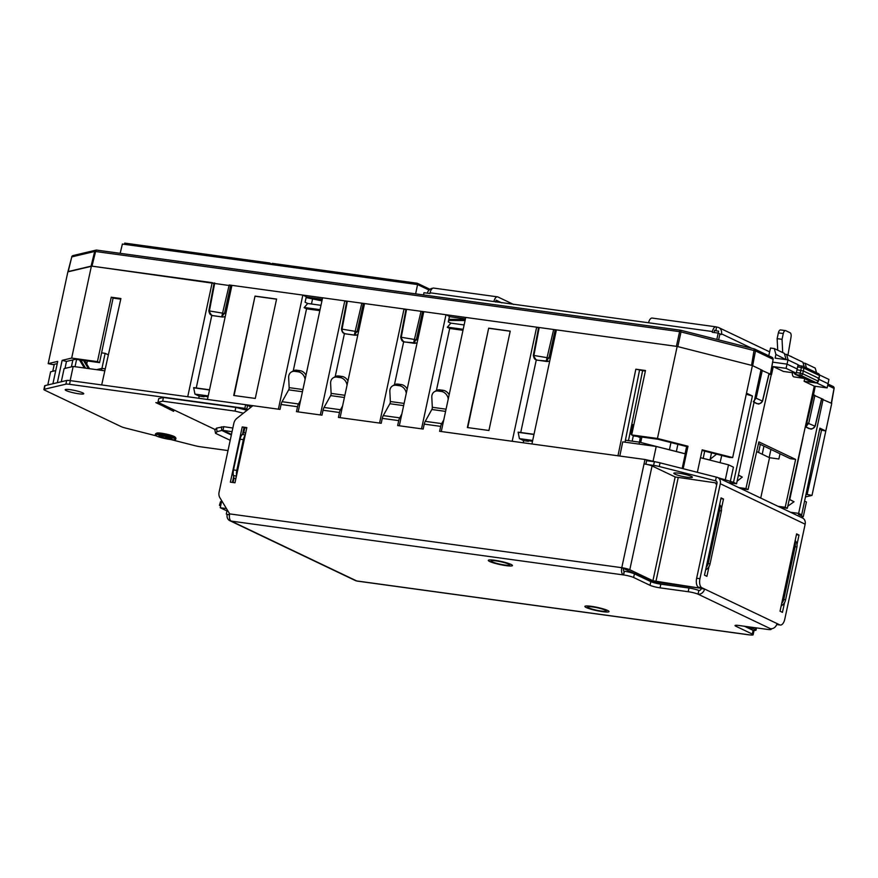 <?xml version="1.0" encoding="UTF-8"?>
<svg xmlns="http://www.w3.org/2000/svg" width="878" height="878" viewBox="0 0 878 878"><rect width="100%" height="100%" fill="white"/><g stroke="black" fill="none" stroke-linecap="round" stroke-linejoin="round"><path stroke-width="1.32" d="M124.446 244.347L124.742 243.107L269.656 262.994L272.136 264.179M272.037 264.596L272.334 263.367L417.248 283.243L429.957 289.301M415.645 293.867L417.566 284.571L429.079 290.058M120.165 253.325L122.382 244.062L417.566 284.571M269.392 264.234L269.656 262.994M416.995 284.494L417.248 283.243M232.429 482.439L233.636 476.798M226.974 510.952L220.224 507.725L226.458 508.581M220.224 507.725L221.728 500.756M815.223 386.276L813.533 394.738L814.905 395.396L808.77 423.108L805.916 426.851L813.401 395.012L823.015 399.26M760.809 369.934L770.412 374.182L773.101 359.365A1.899 1.899 0 0 0 772.036 357.335A1.899 1.646 115.5 0 1 772.881 359.212L755.475 350.915L752.665 365.687M96.591 250.098A1.899 1.811 76.7 0 0 94.681 251.47L95.592 251.503L91.981 266.155L231.803 285.888M230.694 285.361L224.559 313.084L221.706 316.815L229.191 284.977L676.389 346.349L679.616 331.654L681.032 331.928L677.805 346.612M306.104 297.565L321.919 300.891M322.05 300.298L306.839 297.104L322.281 299.222M449.382 316.662L465.428 318.857M448.823 319.329L465.296 319.471M465.066 320.558L448.592 320.415M772.64 362.142L787.017 364.118L786.095 368.354L773.266 366.598L771.499 374.697L769.633 374.368M769.029 373.523L762.444 401.026C761.654 403.134 759.898 404.001 757.176 403.617L754.07 402.135M677.168 346.448L657.446 438.462L631.677 434.928L645.495 370.516L635.837 369.199L617.969 455.781L531.936 443.972L556.4 329.876L677.168 346.448L752.402 365.555L762.313 370.318L756.167 398.03L753.313 401.773M553.667 329.502L555.17 329.887L549.035 357.609L546.182 361.341L553.667 329.502M556.279 330.413L555.17 329.887M539.191 327.516L533.912 355.349C533.736 357.62 534.823 359.201 537.171 360.112L535.964 359.684L533.319 355.37L538.587 327.527M421.045 311.306L422.548 311.69L416.413 339.402L413.56 343.144L421.045 311.306M423.657 312.217L422.548 311.69M406.569 309.319L401.29 337.152C401.114 339.424 402.201 341.004 404.549 341.915L403.342 341.487L400.697 337.174L405.965 309.33M363.316 303.558L357.181 331.28L354.317 335.023L361.813 303.173L364.425 304.084M91.981 266.155L68.166 271.785L71.776 256.892L67.957 271.62L91.4 266.067L212.18 282.65L214.012 283.517M821.632 398.601L815.047 426.104C814.257 428.212 812.501 429.079 809.768 428.694L805.444 426.774L809.307 428.651M813.401 395.012L812.534 394.891M813.533 394.738L812.644 394.431M312.568 298.926L311.471 304.007M808.923 428.552L805.422 426.884M762.4 401.18L762.565 401.136C760.15 403.693 758.559 404.56 757.802 403.748L756.715 403.573M754.015 402.376L756.836 403.562L754.048 402.234M549.672 361.253L537.215 360.189M546.972 361.56L549.705 361.11M417.05 343.057L404.593 341.992M414.361 343.364L417.083 342.903M356.786 335.133L354.492 335.1L357.851 334.781M347.337 301.187L342.058 329.03C341.882 331.291 342.958 332.883 345.306 333.783L344.143 333.377L345.361 333.87M344.143 333.377L344.11 333.355C342.837 333.146 341.959 331.708 341.465 329.041L341.586 329.14M214.715 282.99L209.436 310.823C209.26 313.095 210.336 314.686 212.696 315.586L211.521 315.18L212.739 315.663M212.355 315.575L222.496 317.035L225.229 316.585M211.521 315.18L208.843 310.845L214.111 283.001M831.279 403.167L834.012 388.526M71.744 257.013L71.689 256.936A1.899 1.899 0 0 1 73.093 255.553A1.899 1.811 76.7 0 0 71.776 256.892L94.681 251.47L91.082 266.111M680.988 330.315L754.279 348.917L680.933 330.282A1.899 1.899 0 0 0 680.724 330.238A1.899 0.922 97.8 0 1 680.856 330.282L681.032 331.928L755.475 350.915A1.899 1.646 115.5 0 0 754.63 349.038A1.899 1.899 0 0 0 754.279 348.917L751.568 365.347M680.977 452.763L685.081 453.717M794.349 376.892A4.708 2.294 -81.6 0 1 793.997 376.892A4.708 2.294 -81.6 0 1 793.679 376.794A4.708 2.294 -81.6 0 1 792.329 372.996L792.34 372.667M803.535 378.253L795.435 374.456A1.899 1.646 -64.5 0 0 795.841 374.577L811.898 382.018L816.046 382.621L800.659 375.29L795.841 374.577A1.899 0.922 98.4 0 1 795.292 373.073M790.31 356.205A15.189 7.364 -82.2 0 1 791.287 356.512A15.189 7.364 -82.2 0 1 792.197 357.105M796.412 372.579L800.187 373.139L801.416 367.509L803.919 368.145L803.37 370.966L802.69 373.776L800.187 373.139A1.899 0.922 98.4 0 0 800.659 375.29A1.899 1.646 115.5 0 0 802.69 373.776L818.076 381.107L818.878 378.363L803.37 370.966L797.015 369.792M804.446 377.474L804.204 378.352L804.446 377.474M773.266 366.598L783.439 371.449L796.269 373.205L798.091 364.732L787.95 359.892L775.109 358.136L775.922 354.46L774.275 348.555L770.511 348.039L768.755 355.777M771.279 374.588L745.927 488.563L748.045 489.573L758.877 441.875L795.633 459.403L785.195 507.286L787.314 508.296L814.279 386.144L827.109 387.911L816.935 383.06L804.105 381.293L814.279 386.144M804.698 378.648L804.105 381.293M799.792 365.731L798.047 364.897M788.148 359.991L786.6 354.438L784.57 354.152M786.6 354.438L802.876 362.197L804.204 366.839M785.953 359.618L775.922 354.46M774.275 348.555L784.339 353.362L786.029 359.278M806.432 367.904L805.148 363.272L803.107 362.998M818.867 379.296L828.064 383.686L827.109 387.911M819.459 374.928L828.92 379.439L828.064 383.686M805.148 363.272L815.212 368.08L816.529 372.722M758.504 443.511L790.277 458.667L795.633 459.403M82.06 360.221L81.731 361.802M87.361 360.957L86.713 364.019M72.863 359.925L71.403 366.883M76.573 359.475L75.047 366.708M780.015 453.772L778.874 458.996L769.534 457.712L756.671 451.588M721.727 455.452L720.081 462.684M83.421 360.408L88.327 368.53M642.597 370.746L628.483 440.635M532.694 440.449L519.414 438.627L523.672 440.657L528.501 441.316L528.633 440.745M523.672 440.657L523.2 442.775M632.182 441.151L633.323 435.718M631.809 434.325L631.073 434.226L632.961 425.248M640.677 442.446L641.906 437.046M670.957 442.556L669.442 449.745M704.705 451.127L703.19 458.316M108.378 354.877L105.13 353.329L101.958 368.387L96.536 369.66M465.735 317.441L536.656 327.176L512.192 441.272L441.272 431.537L465.735 317.441M467.37 427.542L488.673 328.163L510.228 331.127L488.925 430.494L467.37 427.542M302.833 295.085L278.381 409.181L207.46 399.446L231.924 285.35L302.833 295.085L306.29 296.731L305.105 302.251L307.695 303.481L304.128 307.673L306.543 308.826L293.241 370.9A7.595 6.19 59.1 0 1 296.775 370.231L294.887 371.361A7.595 6.19 -120.9 0 0 291.342 372.031A7.595 6.19 -120.9 0 0 288.664 377.65L289.158 387.648A2.283 1.108 97.8 0 1 288.686 389.854L302.438 391.742M233.724 395.473L255.026 296.106L276.581 299.058L255.278 398.436L233.724 395.473M637.516 436.443L640.292 437.771L639.393 442.139M105.261 368.837L101.936 368.387L101.497 370.34M682.645 453.114L670.408 449.997M711.202 460.368L705.868 459.007M208.218 395.923L194.938 394.101L199.196 396.132L204.025 396.79L204.157 396.219M199.196 396.132L198.724 398.25M711.498 452.861L710.159 459.216M677.882 444.323L676.367 451.511M821.676 399.073L831.729 403.386L812.007 495.401L807.123 494.435L821.545 430.143L819.668 429.243M639.074 444.103L639.491 442.15L665.096 448.713M706.461 459.227L700.556 457.723M701.324 457.921L700.501 457.647M211.828 315.323L196.255 387.966M212.18 282.65L187.716 396.746L101.683 384.937L120.901 298.531L111.243 297.214L97.436 361.615L71.678 358.081L91.4 266.067M194.938 394.101L193.665 387.615L209.535 389.788M344.802 300.847L320.338 414.943L298.125 411.892L322.588 297.796L344.802 300.847L346.634 301.725M306.543 308.826L319.833 310.647M639.491 442.15L625.399 440.218M625.004 442.183L639.513 370.329M665.107 448.658L665.864 448.91M671.001 450.216L665.14 448.647M340.082 417.654L364.546 303.558L404.034 308.968L379.57 423.064L340.082 417.654M344.439 333.519L335.198 376.662A7.595 6.19 59.1 0 1 338.732 375.993L336.845 377.112A7.595 6.19 -120.9 0 0 333.3 377.792A7.595 6.19 -120.9 0 0 330.622 383.412L331.116 393.399A2.283 1.108 97.8 0 1 330.644 395.605L344.395 397.504M405.866 309.846L404.034 308.968M403.682 341.652L394.431 384.794A7.595 6.19 59.1 0 1 397.964 384.114L396.077 385.244A7.595 6.19 -120.9 0 0 392.543 385.925A7.595 6.19 -120.9 0 0 389.854 391.544L390.348 401.531A2.283 1.108 97.8 0 1 389.876 403.737L403.639 405.625M445.991 314.73L423.778 311.679L399.314 425.775L421.528 428.826L445.991 314.73L449.437 316.376L448.274 321.908L450.842 323.126L464.122 324.948M760.732 498.067L769.534 457.712M463.145 329.491L447.286 327.318L449.701 328.46L436.388 390.545A7.595 6.19 59.1 0 1 439.922 389.876L438.034 391.006A7.595 6.19 -120.9 0 0 434.5 391.676A7.595 6.19 -120.9 0 0 431.811 397.295L432.305 407.293A2.283 1.108 97.8 0 1 431.833 409.499L445.596 411.387M449.701 328.46L462.98 330.293M717.919 477.654L733.514 482.307L736.565 483.767L728.389 482.648M682.393 468.512L696.583 472.112M443.774 419.86L441.689 423.613A6.08 2.952 97.8 0 0 440.69 426.379L439.626 431.307L644.979 459.49L656.557 462.069M57.904 382.556L53.47 383.598M738.738 487.575L745.927 488.563M780.125 507.308L787.314 508.296M778.007 506.299L785.195 507.286M740.856 488.585L748.045 489.573M737.125 481.166L742.294 477.083L738.431 475.042M800.945 517.241L803.271 516.692L798.409 514.376L801.702 514.826L798.651 513.367L790.474 512.247M802.92 438.166L789.761 499.516M787.785 506.189L794.03 501.744L789.322 499.297M798.651 513.367L823.114 399.27M761.028 369.671L736.565 483.767M447.286 327.318L450.842 323.126M538.488 328.043L536.656 327.176M519.414 438.627L518.141 432.141L534.011 434.314M536.304 359.848L520.731 432.492M120.769 299.146L113.086 298.092L99.543 362.625L75.442 359.311L66.454 361.44L62.14 360.342L71.678 358.081M99.543 362.625L97.436 361.615M54.282 364.326L52.757 371.295M67.913 271.631L48.18 363.646L53.064 364.611L57.224 363.624M48.18 363.646L57.707 361.396L52.976 383.477M62.14 360.342L57.399 382.424M66.454 361.44L65.027 368.387M763.926 446.101L762.247 454.244M770.928 449.448L769.161 457.537M821.545 430.143L825.814 430.988L819.887 428.168L801.702 514.826M805.927 494.72L807.123 494.435M812.007 495.401L805.455 496.948M758.592 452.499L760.304 444.378M746.256 394.244L752.402 395.989L746.487 393.168L732.68 457.57L702.18 449.832L697.439 471.914M631.677 434.928L633.784 435.938L657.885 439.241L686.64 446.54L685.07 453.783M635.837 369.199L645.363 371.131M752.402 365.555L746.487 393.168M686.64 446.54L687.99 446.222L657.446 438.462M687.99 446.222L683.26 468.303M752.402 395.989L733.514 482.307M700.49 457.701L728.52 464.824L733.437 467.162L730.222 481.857M702.038 450.458L729.541 457.438L732.68 457.57M682.173 468.457L685.301 453.849L656.228 446.463L622.732 441.864L619.813 456.033M656.228 446.463L653.067 461.18M728.52 464.824L725.36 479.542M447.319 327.132L463.189 329.305M738.398 475.228L742.294 477.083M803.271 516.692L806.421 501.964L804.588 501.086M794.03 501.744L789.278 499.483M55.731 370.582L50.606 371.8L47.796 384.948M104.833 370.801L73.181 366.455L64.105 368.606L61.284 381.754M73.181 366.455L70.152 380.613M113.086 298.092L111.243 297.214M320.975 305.303L307.695 303.481M320.042 309.66L304.172 307.487M319.998 309.846L304.128 307.673M786.095 368.354L796.269 373.205M797.202 368.969L787.017 364.118L797.235 368.969M787.95 359.892L787.05 364.118M532.518 441.283L526.778 440.493L528.501 441.316M208.042 396.757L202.302 395.967L204.025 396.79M80.655 360.035L85.594 368.156M79.437 359.859L84.343 367.992M84.628 360.573L89.567 368.705M716.602 454.156L709.314 459.885M105.13 353.329L101.596 352.846M193.621 387.791L209.491 389.975M533.967 434.5L518.097 432.316M234.086 395.528L255.026 296.106M255.366 296.27L276.559 299.178M467.744 427.586L488.673 328.163M489.013 328.328L510.206 331.236M777.721 350.201L777.14 338.645L778.38 332.872A3.797 1.844 -82.2 0 1 780.619 329.93A3.797 1.844 -82.2 0 1 780.893 330.018M782.704 352.583L782.046 339.314L777.14 338.645M782.046 339.314L783.286 333.541A3.797 1.844 -82.2 0 1 785.525 330.611A3.797 1.844 -82.2 0 1 785.799 330.688L790.057 332.718A3.797 1.844 -82.2 0 1 791.056 336.9L787.961 355.085M818.878 378.363L818.098 378.539L818.856 378.352L819.481 375.597L819.075 378.484M797.641 366.949L801.416 367.509A1.899 0.922 -81.6 0 1 802.525 366.137A1.899 0.922 -81.6 0 1 802.657 366.17A1.899 1.646 -64.5 0 1 803.074 366.302L818.417 373.622A1.899 1.646 -64.5 0 1 819.262 375.466L803.919 368.145A1.899 1.646 -64.5 0 0 803.074 366.302A1.899 1.899 0 0 0 802.525 366.137L798.431 365.533A1.899 0.922 -81.6 0 1 798.563 365.566L802.393 366.137M797.872 365.775A1.899 0.922 -81.6 0 1 798.431 365.533A1.899 1.899 0 0 0 797.926 365.522M818.274 381.315L818.076 381.107A1.899 1.646 115.5 0 1 816.046 382.621A1.899 0.922 -81.6 0 0 816.178 382.665A1.899 1.899 0 0 0 818.274 381.315L819.086 378.528M816.441 382.632A1.899 0.922 -81.6 0 1 816.178 382.665L812.029 382.062A1.899 0.922 -81.6 0 1 811.898 382.018A1.899 1.646 -64.5 0 1 811.491 381.897A1.899 1.899 0 0 0 812.029 382.062A1.899 0.922 -81.6 0 0 812.172 382.051M646.625 460.654L654.384 461.718A7.595 1.01 12.1 0 1 660.047 462.838L716.294 477.127L715.504 480.804L716.448 481.254M687.419 477.303A9.493 1.273 12.1 0 1 673.821 473.253A9.493 1.273 12.1 0 1 678.793 473.187A9.493 1.273 12.1 0 1 692.391 477.237A9.493 1.273 12.1 0 1 687.419 477.303M647.657 464.583L653.594 465.395L654.384 461.718M660.047 462.838L659.268 466.514L715.504 480.804A2.283 1.965 -64.5 0 1 717.008 483.284L696.649 578.24L699.942 578.69L720.3 483.734A6.08 5.257 -64.5 0 0 717.644 477.522A6.08 5.257 -64.5 0 0 716.294 477.127M659.268 466.514A7.595 1.01 -167.9 0 0 653.594 465.395M717.644 477.522L802.503 517.976A6.08 5.257 115.5 0 1 805.148 524.188L784.789 619.144A7.595 3.688 97.8 0 1 780.312 625.026A7.595 3.688 97.8 0 1 779.763 624.862L777.008 623.545A6.08 5.257 -64.5 0 1 770.478 628.714A7.595 1.01 -167.9 0 1 771.158 629.317L771.279 628.758M699.942 578.69A7.595 3.688 97.8 0 0 701.818 587.7L698.526 587.25L701.281 588.556A2.283 1.965 115.5 0 1 698.833 590.499L698.043 594.176A7.595 1.01 -167.9 0 0 688.198 591.717L660.047 587.854A7.595 1.01 12.1 0 1 650.016 585.308L633.631 577.494A7.595 1.01 -167.9 0 0 623.6 574.947L624.39 571.26A7.595 1.01 12.1 0 1 634.421 573.817L633.631 577.494M698.526 587.25A7.595 3.688 -82.2 0 1 696.649 578.24M780.312 625.026L777.019 624.576A7.595 3.688 -82.2 0 1 776.723 624.51M644.979 459.49L644.035 463.902A6.08 0.812 12.1 0 1 652.058 465.944L675.16 476.963L652.914 580.753L699.766 588.117L657.644 582.333A6.08 0.812 12.1 0 1 649.621 580.303L623.501 568.516A2.283 1.108 97.8 0 0 624.06 571.216L624.39 571.26M650.016 585.308L650.807 581.62L634.421 573.817M650.807 581.62A7.595 1.01 -167.9 0 0 660.838 584.166L660.047 587.854M688.198 591.717L688.989 588.03L660.838 584.166M688.989 588.03A7.595 1.01 12.1 0 1 698.833 590.499M748.824 634.761A6.08 2.952 97.8 0 0 749.263 634.893L357.159 581.082A6.08 2.952 -82.2 0 1 356.72 580.951L749.154 634.805A7.595 1.01 -167.9 0 0 753.137 634.75A7.595 1.01 -167.9 0 0 752.292 634.059L753.072 630.382L744.401 626.244M753.072 630.382A7.595 1.01 12.1 0 1 753.928 631.073L753.137 634.75M605.172 610.133A9.493 1.273 12.1 0 1 606.226 610.989A9.493 1.273 12.1 0 1 599.037 610.704A9.493 1.273 12.1 0 1 588.721 607.872A9.493 1.273 12.1 0 1 587.667 607.005A9.493 1.273 12.1 0 1 594.856 607.291A9.493 1.273 12.1 0 1 605.172 610.133M508.592 564.082A9.493 1.273 12.1 0 1 509.657 564.949A9.493 1.273 12.1 0 1 502.457 564.653A9.493 1.273 12.1 0 1 492.141 561.821A9.493 1.273 12.1 0 1 491.087 560.965A9.493 1.273 12.1 0 1 498.276 561.251A9.493 1.273 12.1 0 1 508.592 564.082M751.107 629.438A2.283 1.108 97.8 0 0 751.118 629.361L752.062 629.142L746.629 626.552M795.216 540.387L796.061 541.781A7.595 6.563 115.5 0 1 796.873 547.257L785.547 600.047A7.595 6.563 115.5 0 1 782.507 604.986L781.135 606.072M781.727 603.285A7.595 6.563 -64.5 0 0 783.824 599.224L795.15 546.434A7.595 6.563 -64.5 0 0 794.853 542.044M749.922 627.002L755.354 629.592L755.738 627.803M750.866 629.328L752.852 630.184A6.08 0.812 -167.9 0 0 756.035 630.141A6.08 0.812 -167.9 0 0 755.354 629.592M624.06 571.216L623.6 574.947M623.501 568.516L621.778 567.693A6.08 2.952 97.8 0 0 623.27 574.903L231.177 521.093A6.08 2.952 -82.2 0 1 229.674 513.893L621.778 567.693A6.08 0.812 -167.9 0 1 629.8 569.734L652.914 580.753M706.197 567.276A7.595 6.563 -64.5 0 0 708.294 563.215L710.017 564.027L721.332 511.237L719.609 510.414L708.294 563.215M719.609 510.414A7.595 6.563 -64.5 0 0 719.323 506.035M716.646 484.963L715.361 482.823L675.16 476.963M715.361 482.823L716.942 483.58M710.017 564.027A7.595 6.563 115.5 0 1 706.966 568.977L705.594 570.063M719.675 504.378L720.52 505.772A7.595 6.563 115.5 0 1 721.332 511.237M646.702 460.313L645.868 464.21M440.69 426.379L424.228 424.118A6.08 2.952 -82.2 0 1 425.237 421.352L431.833 409.499M424.228 424.118L423.174 429.057L397.668 425.556L398.722 420.628L382.27 418.367A6.08 2.952 -82.2 0 1 383.269 415.601L389.876 403.737M401.817 414.098L399.731 417.851A6.08 2.952 97.8 0 0 398.722 420.628M382.27 418.367L381.217 423.295L338.436 417.423L339.49 412.495L323.038 410.235A6.08 2.952 -82.2 0 1 324.037 407.469L330.644 395.605M342.585 405.965L340.488 409.73A6.08 2.952 97.8 0 0 339.49 412.495M323.038 410.235L321.985 415.162L296.479 411.661L297.532 406.733L281.081 404.484A6.08 2.952 -82.2 0 1 282.079 401.707L288.686 389.854M300.627 400.214L298.531 403.968A6.08 2.952 97.8 0 0 297.532 406.733M281.081 404.484L280.027 409.411L252.875 405.68L236.906 418.323A7.595 6.563 -64.5 0 0 233.855 423.262L219.072 492.251A7.595 6.563 -64.5 0 0 219.884 497.716L229.674 513.893M230.376 482.165L234.986 482.79L246.828 427.586L242.218 426.949L230.376 482.165M246.696 428.157L242.218 426.949M243.941 427.773L242.602 434.039M752.292 634.059L735.907 626.255A7.595 1.01 12.1 0 1 735.062 625.564A7.595 1.01 12.1 0 1 739.035 625.509L767.185 629.372A7.595 1.01 -167.9 0 0 771.158 629.317M701.818 587.7L704.573 589.017A6.08 5.257 115.5 0 1 698.043 594.176L770.478 628.714M229.52 514.804L227.172 514.486A6.08 5.257 -64.5 0 0 229.816 520.687A6.08 5.257 -64.5 0 0 231.177 521.093L356.72 580.951A6.08 5.257 115.5 0 1 355.37 580.556L229.816 520.687M227.172 514.486L229.553 514.519M226.304 514.069L227.215 509.833M233.065 482.527L233.965 478.367L233.383 475.602A7.595 3.688 -82.2 0 1 233.493 469.917L236.786 470.367L243.371 439.659L240.078 439.209L233.493 469.917M240.078 439.209A7.595 3.688 -82.2 0 1 242.196 434.489L243.744 432.733L244.786 427.893M245.16 435.356A7.595 3.688 97.8 0 0 243.371 439.659M236.786 470.367A7.595 3.688 97.8 0 0 236.566 475.426M235.875 478.631L233.965 478.367M243.744 432.733L245.664 432.997M69.538 384.312A7.595 1.01 -167.9 0 0 65.894 384.158L44.24 389.283A7.595 1.01 -167.9 0 0 43.9 389.492L44.69 385.815A7.595 1.01 12.1 0 1 45.019 385.607L66.684 380.481A7.595 1.01 12.1 0 1 70.328 380.635L69.538 384.312L244.841 408.369L246.74 409.28A2.283 1.965 115.5 0 1 247.728 409.763L246.74 409.28L247.53 405.592A6.08 5.257 115.5 0 1 248.88 405.998A6.08 5.257 115.5 0 1 250.636 407.458M70.328 380.635L245.631 404.692L247.53 405.592M82.697 392.85A9.493 1.273 12.1 0 1 83.75 393.717A9.493 1.273 12.1 0 1 76.562 393.432A9.493 1.273 12.1 0 1 66.245 390.6A9.493 1.273 12.1 0 1 65.181 389.733A9.493 1.273 12.1 0 1 72.38 390.019A9.493 1.273 12.1 0 1 82.697 392.85M156.613 433.26A9.493 1.273 12.1 0 1 163.988 433.633A9.493 1.273 12.1 0 1 174.096 436.432A9.493 1.273 12.1 0 1 175.15 437.299M174.228 410.048L173.581 411.31L156.855 402.914A4.181 3.611 115.5 0 0 156.767 402.87A4.181 3.611 115.5 0 0 155.834 402.596L159.73 403.134M214.748 429.287L215.549 433.326L217.02 431.713L216.636 428.102L223.791 426.686L232.835 428.025M243.546 429.616L244.391 429.737M216.636 428.102L215.165 429.715M230.201 440.317L215.549 433.326M217.02 431.713L221.783 430.439L221.399 426.829M231.342 435.005L221.783 430.439L222.946 430.352L223.791 426.686M231.474 434.412L222.946 430.352L232.055 431.702M244.841 408.369L245.631 404.692M43.9 389.492A7.595 1.01 -167.9 0 0 44.745 390.183L121.219 426.642A7.595 1.01 -167.9 0 0 125.587 428.069L156.108 435.817M170.804 439.549L194.938 445.684A7.595 1.01 -167.9 0 0 200.601 446.803L228.006 450.568M784.526 602.67L782.452 612.35L780.037 611.198L796.598 533.901L799.013 535.053L796.994 544.514M796.434 534.702L799.013 535.053M720.893 498.693L723.483 499.044L721.068 497.892L704.496 575.178L706.911 576.33L708.985 566.65M721.453 508.494L723.483 499.044M305.072 379.45A7.595 6.19 -120.9 0 0 298.169 371.811L300.056 370.681L296.775 370.231M300.056 370.681A7.595 6.19 59.1 0 1 305.994 375.169M298.169 371.811L294.887 371.361M347.04 385.212A7.595 6.19 -120.9 0 0 340.137 377.573L342.025 376.442L338.732 375.993M342.025 376.442A7.595 6.19 59.1 0 1 347.951 380.92M340.137 377.573L336.845 377.112M406.273 393.333A7.595 6.19 -120.9 0 0 399.369 385.694L401.257 384.564L397.964 384.114M401.257 384.564A7.595 6.19 59.1 0 1 407.183 389.053M399.369 385.694L396.077 385.244M448.23 399.095A7.595 6.19 -120.9 0 0 441.327 391.456L443.214 390.326L439.922 389.876M443.214 390.326A7.595 6.19 59.1 0 1 449.152 394.815M441.327 391.456L438.034 391.006M701.281 588.556L704.573 589.017L777.008 623.545M591.344 606.325A12.347 1.646 12.1 0 1 609.014 611.582A12.347 1.646 12.1 0 1 602.549 611.67A12.347 1.646 12.1 0 1 584.88 606.413A12.347 1.646 12.1 0 1 591.344 606.325M494.764 560.285A12.347 1.646 12.1 0 1 512.445 565.542A12.347 1.646 12.1 0 1 505.969 565.63A12.347 1.646 12.1 0 1 488.3 560.362A12.347 1.646 12.1 0 1 494.764 560.285M214.759 429.375L157.952 402.289L158.742 398.601L163.44 397.493L235.831 407.425L247.069 410.278M163.44 397.493L162.649 401.169L235.041 411.102L235.831 407.425M243.36 413.22L235.041 411.102M162.649 401.169L157.952 402.289M716.832 339.402L718.182 333.091L712.267 332.268L712.42 331.533A6.08 2.952 -82.2 0 1 716.009 326.835A6.08 2.952 -82.2 0 1 716.448 326.967L715.998 330.808L714.615 330.15L714.11 332.532M513.707 304.501L497.936 296.983A6.08 2.952 97.8 0 0 497.497 296.852A6.08 2.952 97.8 0 0 493.908 301.549L648.579 322.775A6.08 2.952 -82.2 0 1 652.167 318.066L716.009 326.835M423.503 294.942L423.986 292.714L429.913 293.526L430.066 292.791A6.08 2.952 97.8 0 1 433.655 288.083L497.497 296.852M495.708 302.032L496.103 300.166L501.755 302.855M716.788 327.132L717.447 327.22A6.08 5.257 115.5 0 1 718.797 327.626A6.08 5.257 115.5 0 1 721.453 333.827L721.288 334.562L719.927 333.914L718.632 339.863L719.927 333.914L718.182 333.091L718.632 331.171L715.998 330.808M427.312 293.175A6.08 5.257 115.5 0 1 432.689 288.269M633.729 425.358L631.633 425.073M633.861 424.787L631.743 424.502M175.677 439.406L175.918 438.265A10.448 1.394 -167.9 0 0 175.83 438.012A10.448 1.394 -167.9 0 0 166.568 434.84A10.448 1.394 -167.9 0 0 155.955 433.6A10.448 1.394 -167.9 0 0 155.669 433.699A10.448 1.394 -167.9 0 0 155.494 433.886L155.252 435.027A10.448 1.394 -167.9 0 0 163.78 438.265A10.448 1.394 -167.9 0 0 175.216 439.691A10.448 1.394 -167.9 0 0 175.677 439.406A10.448 1.394 -167.9 0 0 167.149 436.157A10.448 1.394 -167.9 0 0 155.713 434.742A10.448 1.394 -167.9 0 0 155.252 435.027M163.034 436.322L161.826 437.2L165.371 438.1L166.403 437.859L166.677 436.607M162.902 436.937L162.353 436.157M168.17 436.992L160.048 435.565L158.94 435.828L162.243 436.673M168.06 437.464L171.978 438.594L166.403 437.859M170.749 438.287L170.87 438.857M165.953 436.421L165.371 438.1M221.651 501.097L220.51 501.689L219.434 505.322L220.619 505.882M219.434 505.322L220.685 505.618M806.377 422.603L815.168 426.214L821.764 398.7M755.014 397.712L762.565 401.136L769.161 373.622M211.488 315.158C210.215 314.95 209.337 313.512 208.843 310.845L225.844 313.687M346.733 301.198L341.465 329.041L358.465 331.895M403.342 341.487C402.19 341.432 401.301 339.995 400.697 337.174L417.698 340.016M535.964 359.684C534.812 359.629 533.923 358.191 533.319 355.37L550.319 358.213M73.093 255.553L95.998 250.131A1.899 1.899 0 0 1 96.701 250.098A1.899 0.922 97.8 0 0 95.592 251.503L679.616 331.654A1.899 0.922 97.8 0 1 680.724 330.238L96.701 250.098A1.899 0.922 97.8 0 1 96.832 250.142L680.582 330.249M831.51 403.276L834.1 388.471A1.899 1.899 0 0 0 833.046 386.43A1.899 1.646 -64.5 0 1 833.891 388.306L827.691 385.343M404.549 341.915L413.736 343.232L404.549 341.915M537.171 360.112L546.346 361.429L537.171 360.112M354.492 335.1L345.306 333.783L354.492 335.1M221.871 316.903L212.696 315.586L221.871 316.903M754.323 348.939A1.899 1.646 115.5 0 1 754.63 349.038L772.036 357.335A1.899 1.646 115.5 0 0 771.619 357.214M783.286 333.541L778.38 332.872M720.3 483.734L805.148 524.188M751.118 629.361L751.25 628.758M796.873 547.257L795.15 546.434M783.824 599.224L785.547 600.047M655.921 581.521L678.178 477.72M652.058 465.944L629.8 569.734M644.035 463.902L621.778 567.693M441.689 423.613L425.237 421.352M399.731 417.851L383.269 415.601M340.488 409.73L324.037 407.469M282.079 401.707L298.531 403.968M173.12 411.113L173.767 409.828M169.673 409.466L170.321 408.182M164.943 407.096L165.536 405.899M161.069 405.087L155.834 402.596M45.019 385.607L44.24 389.283M65.894 384.158L66.684 380.481M302.921 389.536L289.158 387.648M344.878 395.287L331.116 393.399M404.11 403.419L390.348 401.531M446.068 409.181L432.305 407.293M776.745 624.445L779.763 624.862M236.434 476.03L233.383 475.602M242.196 434.489L245.258 434.906M782.507 604.986L781.475 604.492M795.018 541.287L796.061 541.781M719.488 505.278L720.52 505.772M706.966 568.977L705.934 568.483M736.115 625.279L735.907 626.255M712.42 331.533L648.579 322.775M493.908 301.549L430.066 292.791M751.722 348.259L721.453 333.827M167.808 436.893L167.566 438.023M163.001 436.311L162.869 436.893M756.32 403.474L757.791 403.748M536.82 360.09L535.997 359.706M404.198 341.893L403.375 341.509M344.966 333.772L355.118 335.231M222.507 317.035L225.196 316.728M355.129 335.231L357.818 334.924M815.168 426.214C812.754 428.771 811.162 429.638 810.405 428.826M833.046 386.43L827.998 384.015M770.621 374.346L773.101 359.365M793.997 376.892L804.149 378.396L811.491 381.897M785.525 330.611L780.619 329.93M819.481 375.597A1.899 1.899 0 0 0 818.417 373.622M794.36 372.941A1.899 1.899 0 0 0 795.435 374.456M756.035 630.141L756.507 627.913M251.13 407.063L248.88 405.998M434.5 391.676L436.388 390.556M392.543 385.925L394.431 384.794M291.342 372.031L293.23 370.911M333.3 377.792L335.187 376.662M769.644 351.858L718.797 327.626M156.745 433.139L155.669 433.699M175.073 437.068L175.83 438.012"/></g></svg>
